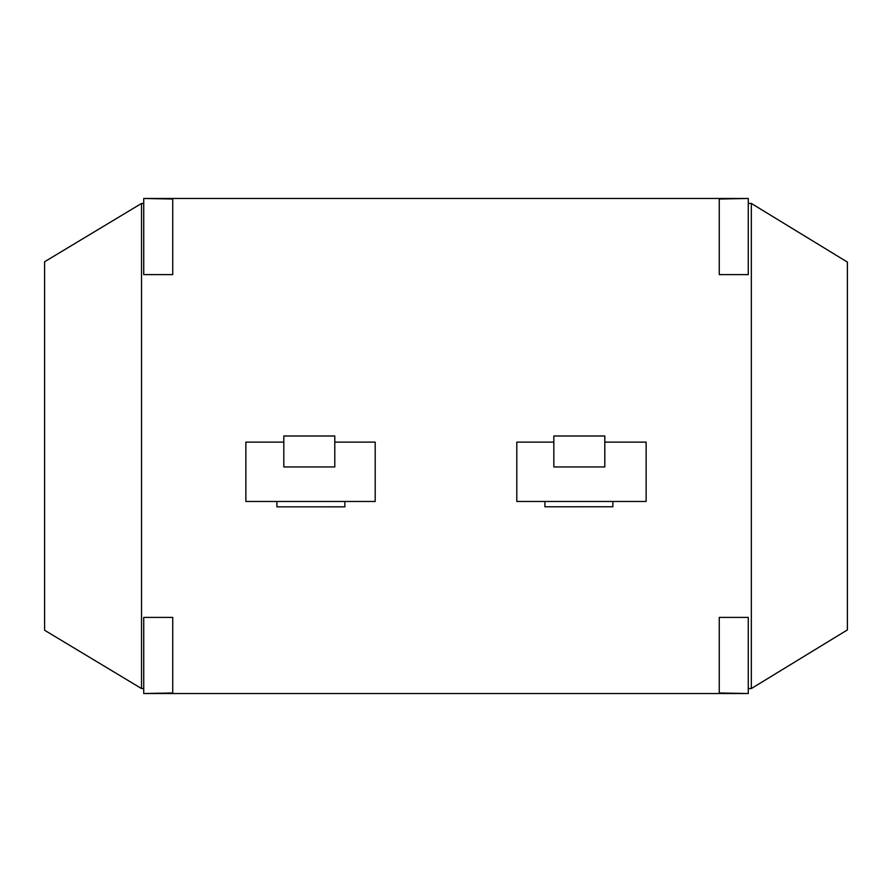 <?xml version="1.0" encoding="UTF-8"?>
<svg xmlns="http://www.w3.org/2000/svg" width="892" height="892" viewBox="0 0 892 892"><rect width="100%" height="100%" fill="white"/><g stroke="black" fill="none" stroke-linecap="round" stroke-linejoin="round"><path stroke-width="1.34" d="M646.131 446L646.131 501.471L612.882 501.471L612.882 506.779L544.912 506.79L544.912 501.471L516.803 501.471L516.803 442.12L553.832 442.12L553.832 435.998L604.809 435.998L604.809 442.12L646.131 442.12L646.131 446M375.197 446L375.197 501.471L344.87 501.471L344.87 506.834L276.899 506.846L276.899 501.471L245.869 501.471L245.869 442.12L283.812 442.12L283.812 435.998L334.79 435.998L334.79 442.12L375.197 442.12L375.197 446M172.747 617.398L172.747 692.972L172.747 617.398L143.724 617.398L143.724 688.557L141.527 688.557L141.527 203.443L44.6 261.746L44.6 630.254L141.527 688.557L44.6 630.254M719.253 692.972L719.253 617.398L719.253 692.972L748.277 693.53L143.724 693.53L172.747 692.972M719.253 617.398L748.277 617.398L748.277 688.557L751.332 688.557L847.4 629.897L751.332 688.557L751.332 203.443L748.277 203.443L748.277 274.602L719.253 274.602L719.253 199.028L719.253 274.602M847.4 262.103L751.332 203.443L847.4 262.103L847.4 629.897M172.747 199.028L172.747 274.602L172.747 199.028L143.724 198.47L748.277 198.47L719.253 199.028M172.747 274.602L143.724 274.602L143.724 203.443L141.527 203.443L44.6 261.746M143.724 688.557L143.724 692.972M143.724 199.028L143.724 203.443M748.277 692.972L748.277 688.557M748.277 203.443L748.277 199.028M553.832 442.12L553.832 466.951L604.809 466.951L604.809 442.12M544.912 501.471L612.882 501.471M283.812 442.12L283.812 466.951L334.79 466.951L334.79 442.12M276.899 501.471L344.87 501.471"/></g></svg>
